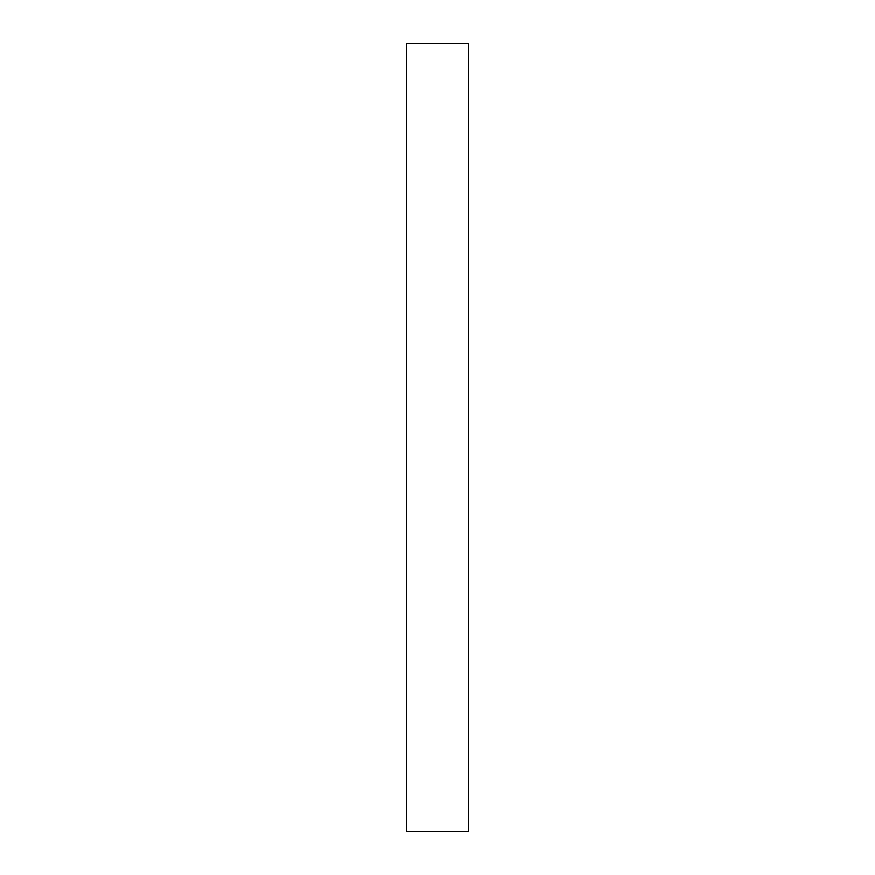 <?xml version="1.0" encoding="UTF-8"?>
<svg xmlns="http://www.w3.org/2000/svg" width="875" height="875" viewBox="0 0 875 875"><rect width="100%" height="100%" fill="white"/><g stroke="black" fill="none" stroke-linecap="round" stroke-linejoin="round"><path stroke-width="1.31" d="M406.492 831.25L468.508 831.25L468.508 43.75L406.492 43.75L406.492 831.25L468.508 831.25L468.508 43.75L406.492 43.75L406.492 831.25"/></g></svg>
